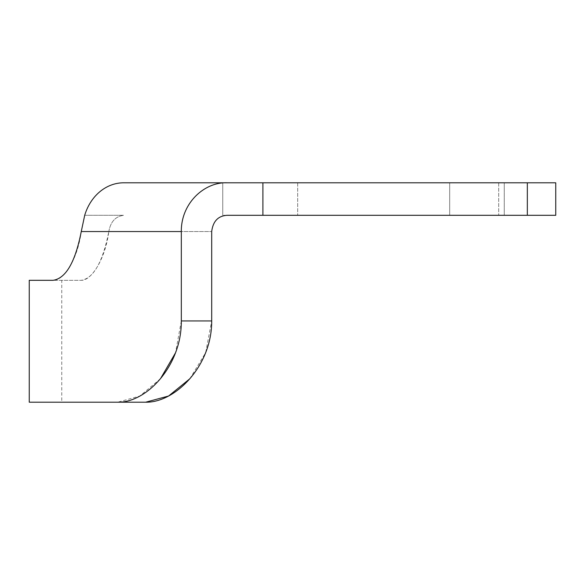 <?xml version="1.0" encoding="UTF-8"?>
<svg xmlns="http://www.w3.org/2000/svg" width="585" height="585" viewBox="0 0 585 585"><rect width="100%" height="100%" fill="white"/><g stroke="black" fill="none" stroke-linecap="round" stroke-linejoin="round"><path stroke-width="0.44" stroke-dasharray="2.92 2.19" d="M189.847 378.766L205.671 352.66L211.697 320.938L211.697 231.55C213.006 221.254 218.161 215.836 227.163 215.302L555.75 215.302L222.739 215.302L555.75 215.302L555.75 182.798L527.334 182.798L527.334 215.302M29.25 280.31L81.176 280.31C91.055 280.88 105.161 259.828 108.825 231.55C102.741 262.168 93.527 278.423 81.176 280.31L53.067 280.31C63.48 280.866 77.6 259.784 81.257 231.55L181.313 231.55C181.087 203.397 204.209 181.84 227.163 182.798L527.334 182.798M211.697 320.938L181.313 320.938L181.313 231.55M181.313 320.938L175.515 352.821M160.436 378.773L139.83 396.045L117.658 402.202L61.754 402.202L61.754 280.31M262.899 215.302L262.899 182.798L449.682 182.798L222.739 182.798L222.739 215.302L222.739 182.798L123.691 182.798L227.163 182.798M504.255 182.798L555.75 182.798L504.255 182.798L504.255 215.302L504.255 182.798M449.682 182.798L498.705 182.798L449.682 182.798L449.682 215.302L449.682 182.798M108.825 231.55C110.536 221.773 115.494 216.355 123.691 215.302C115.501 216.348 110.543 221.759 108.825 231.55L211.697 231.55L108.825 231.55M498.705 182.798L498.705 215.302L498.705 182.798M297.685 182.798L297.685 215.302L297.685 182.798M84.708 215.302L123.691 215.302L84.708 215.302"/><path stroke-width="0.88" d="M175.515 352.821L160.436 378.773M61.754 402.202L117.658 402.202C146.564 402.904 181.723 365.676 181.313 320.938L211.697 320.938C211.982 365.852 175.222 402.831 145.658 402.202L29.25 402.202L145.658 402.202L168.414 396.067M181.313 320.938L181.313 231.55L81.257 231.55C75.26 262.139 65.871 278.394 53.067 280.31L29.25 280.31L29.25 402.202M527.334 215.302L527.334 182.798L555.75 182.798L555.75 215.302L262.899 215.302L262.899 182.798L123.691 182.798A48.76 41.345 -90 0 0 84.708 215.302A48.76 41.345 -90 0 1 123.691 182.798L227.163 182.798C204.311 181.825 180.999 203.295 181.313 231.55M168.765 395.877L189.847 378.766M211.697 320.938L211.697 231.55C212.991 221.269 218.146 215.85 227.163 215.302L262.899 215.302M527.334 182.798L227.163 182.798M84.708 215.302L81.257 231.55L84.708 215.302"/></g></svg>
